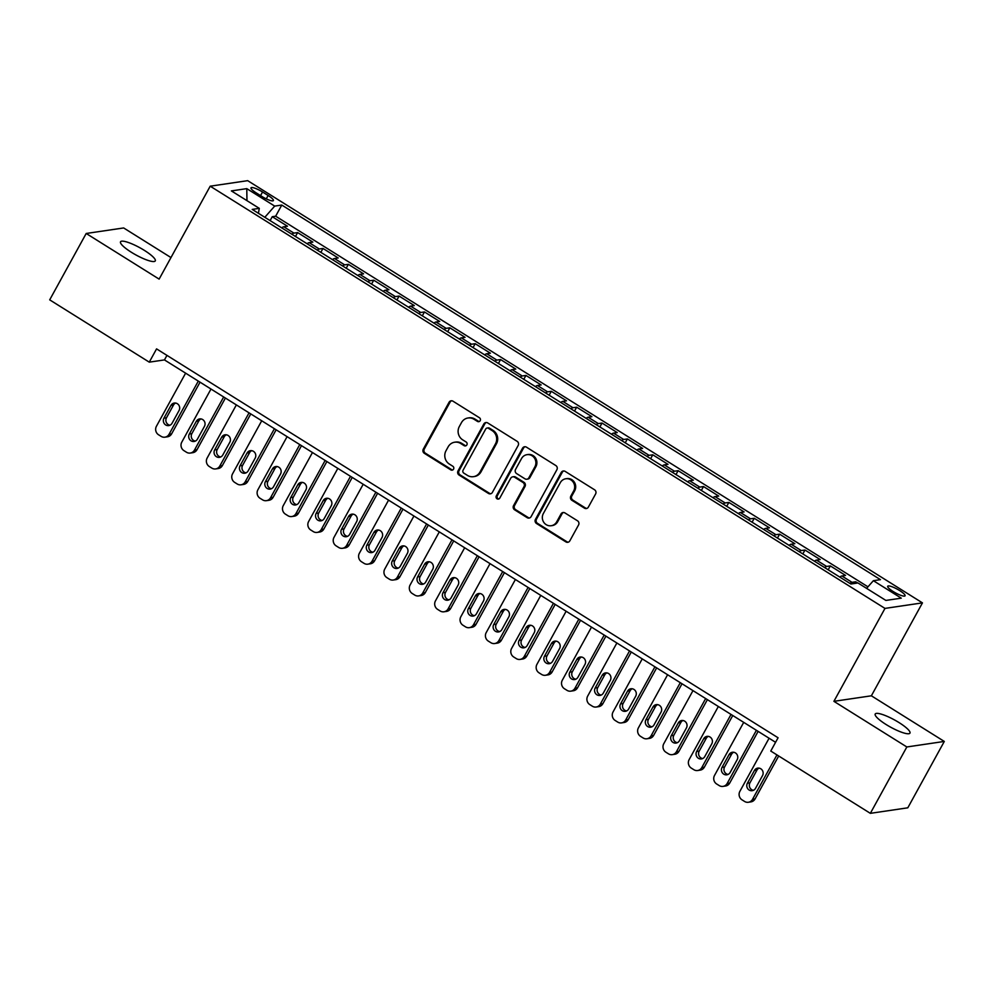 <?xml version="1.0" encoding="UTF-8"?>
<svg xmlns="http://www.w3.org/2000/svg" width="994" height="994" viewBox="0 0 994 994"><rect width="100%" height="100%" fill="white"/><g stroke="black" fill="none" stroke-linecap="round" stroke-linejoin="round"><path stroke-width="1.49" d="M480.201 420.673A2.125 2.013 -98.4 0 0 479.456 417.766L453.003 401.203A3.044 2.87 -98.4 0 0 449.077 402.259L423.282 449.164A3.044 2.87 -98.4 0 0 424.351 453.326L450.804 469.889A2.125 2.013 -98.4 0 0 453.55 469.143A2.125 2.013 -98.4 0 0 452.804 466.236L449.387 464.086A9.729 9.182 -98.4 0 1 445.995 450.767L448.145 446.853A9.729 9.182 -98.4 0 1 460.707 443.498L464.123 445.647A2.125 2.013 -98.4 0 0 466.869 444.914A2.125 2.013 -98.4 0 0 466.136 441.995L462.707 439.857A9.729 9.182 -98.4 0 1 459.327 426.525L461.477 422.624A9.729 9.182 -98.4 0 1 474.026 419.269L477.455 421.406A2.125 2.013 -98.4 0 0 480.201 420.673M899.073 722.613A19.818 4.1 28.8 0 0 875.217 714.015A19.818 4.1 28.8 0 0 886.114 724.527A19.818 4.1 28.8 0 0 909.957 733.112A19.818 4.1 28.8 0 0 899.073 722.613M144.379 250.389A19.818 4.1 28.8 0 0 120.535 241.803A19.818 4.1 28.8 0 0 131.419 252.302A19.818 4.1 28.8 0 0 155.275 260.9A19.818 4.1 28.8 0 0 144.379 250.389M899.632 590.56A9.915 2.05 28.8 0 0 887.704 586.261A9.915 2.05 28.8 0 0 893.146 591.505A9.915 2.05 28.8 0 0 905.074 595.804A9.915 2.05 28.8 0 0 899.632 590.56M584.46 508.158A3.044 2.87 -98.4 0 0 588.373 507.102L595.617 493.943A3.044 2.87 -98.4 0 0 594.561 489.781L565.176 471.392A3.044 2.87 -98.4 0 0 561.25 472.448L535.468 519.353A3.044 2.87 -98.4 0 0 536.524 523.515L565.897 541.904A3.044 2.87 -98.4 0 0 569.823 540.86L578.57 524.956A3.044 2.87 -98.4 0 0 577.502 520.794L564.927 512.929A3.044 2.87 -98.4 0 0 561.014 513.973L556.677 521.862A8.126 7.679 -98.4 0 1 543.681 522.173A8.126 7.679 -98.4 0 1 543.358 513.525L560.33 482.637A8.126 7.679 -98.4 0 1 573.327 482.326A8.126 7.679 -98.4 0 1 573.65 490.974L570.829 496.118A3.044 2.87 -98.4 0 0 571.885 500.293L584.46 508.158L585.466 508.009A3.044 2.87 -98.4 0 0 586.833 508.431M833.904 701.329L906.839 746.966L870.346 813.341L907.808 807.811L944.3 741.437L871.365 695.8L922.457 602.873L884.983 608.403L833.904 701.329L871.365 695.8M170.968 257.558L123.654 227.949L86.192 233.478L159.127 279.115L210.206 186.189L884.983 608.403M86.192 233.478L49.7 299.853L149.274 362.151L164.457 359.915L775.581 742.307M870.346 813.341L770.772 751.042L778.078 737.772L156.567 348.882L149.274 362.151M518.172 445.486A3.044 2.87 -98.4 0 0 517.116 441.324L487.731 422.947A3.044 2.87 -98.4 0 0 483.817 423.991L458.023 470.895A3.044 2.87 -98.4 0 0 459.079 475.057L488.464 493.446A3.044 2.87 -98.4 0 0 492.39 492.403L518.172 445.486M526.46 447.163L555.832 465.552A3.044 2.87 -98.4 0 1 556.888 469.715L531.107 516.631A3.044 2.87 -98.4 0 1 527.18 517.675L514.606 509.81A3.044 2.87 -98.4 0 1 513.55 505.648L524.012 486.625A3.044 2.87 -98.4 0 0 522.956 482.45L514.606 477.232A3.044 2.87 -98.4 0 0 510.692 478.288L499.796 498.093A2.125 2.013 -98.4 0 1 496.404 498.168A2.125 2.013 -98.4 0 1 496.317 495.907L522.533 448.219A3.044 2.87 -98.4 0 1 526.46 447.163M857.685 583.018L855.71 581.776L854.803 583.441M849.945 583.428A12.388 3.193 -58 0 1 852.02 582.322L841.868 575.973L845.559 575.427L830.338 565.909L828.188 569.811M824.573 567.549A12.388 3.193 -58 0 1 826.648 566.456L816.496 560.107L820.199 559.56L804.978 550.03L802.829 553.944M799.201 551.682A12.388 3.193 -58 0 1 801.276 550.577L791.137 544.227L794.827 543.681L779.607 534.163L777.457 538.065M773.841 535.803A12.388 3.193 -58 0 1 775.916 534.71L765.765 528.361L769.455 527.814L754.235 518.284L752.085 522.198M748.47 519.937A12.388 3.193 -58 0 1 750.545 518.831L740.393 512.482L744.096 511.935L728.875 502.417L726.726 506.319M723.098 504.057A12.388 3.193 -58 0 1 725.173 502.964L715.034 496.615L718.724 496.068L703.504 486.538L701.354 490.452M697.738 488.191A12.388 3.193 -58 0 1 699.813 487.085L689.662 480.736L693.352 480.189L678.132 470.671L675.982 474.573M672.366 472.312A12.388 3.193 -58 0 1 674.441 471.218L664.29 464.869L667.993 464.322L652.772 454.792L650.623 458.706M646.995 456.445A12.388 3.193 -58 0 1 649.07 455.339L638.931 448.99L642.621 448.443L627.4 438.926L625.251 442.827M621.635 440.566A12.388 3.193 -58 0 1 623.71 439.472L613.559 433.123L617.249 432.576L602.029 423.046L599.891 426.96M596.263 424.699A12.388 3.193 -58 0 1 598.338 423.593L588.187 417.244L591.89 416.697L576.669 407.18L574.52 411.081M570.891 408.82A12.388 3.193 -58 0 1 572.966 407.726L562.828 401.377L566.518 400.831L551.297 391.301L549.148 395.214M545.532 392.953A12.388 3.193 -58 0 1 547.607 391.847L537.456 385.498L541.158 384.951L525.938 375.434L523.788 379.335M520.16 377.074A12.388 3.193 -58 0 1 522.235 375.981L512.084 369.631L515.787 369.085L500.566 359.555L498.416 363.469M494.801 361.207A12.388 3.193 -58 0 1 496.863 360.101L486.725 353.752L490.415 353.205L475.194 343.688L473.045 347.589M469.429 345.328A12.388 3.193 -58 0 1 471.504 344.235L461.353 337.885L465.055 337.339L449.835 327.809L447.685 331.723M444.057 329.461A12.388 3.193 -58 0 1 446.132 328.355L435.981 322.006L439.683 321.46L424.463 311.942L422.313 315.843M418.698 313.582A12.388 3.193 -58 0 1 420.76 312.489L410.621 306.14L414.312 305.593L399.091 296.063L396.941 299.977M393.326 297.715A12.388 3.193 -58 0 1 395.401 296.61L385.25 290.26L388.952 289.714L373.732 280.196L371.582 284.098M367.954 281.836A12.388 3.193 -58 0 1 370.029 280.743L359.878 274.394L363.58 273.847L348.36 264.317L346.21 268.231M342.595 265.957A12.388 3.193 -58 0 1 344.657 264.864L334.518 258.515L338.208 257.968L322.988 248.45L320.838 252.352M317.223 250.09A12.388 3.193 -58 0 1 319.298 248.997L309.146 242.648L312.849 242.101L297.628 232.571L293.926 233.118A12.388 3.193 122 0 0 291.851 234.211M295.479 236.485L297.628 232.571M256.266 192.923L261.844 196.414A9.605 1.988 28.8 0 0 273.4 200.577A9.605 1.988 28.8 0 0 268.132 195.495L262.553 191.991A9.605 1.988 28.8 0 0 250.997 187.841A9.605 1.988 28.8 0 0 256.266 192.923M922.457 602.873L247.68 180.66L210.206 186.189M866.606 588.373L873.366 580.695L880.448 579.651L281.774 205.05L274.692 206.093L264.814 217.301M873.366 580.695L901.272 598.164L885.878 600.426L857.971 582.969L850.889 584.012L252.215 209.411L259.297 208.367L231.391 190.91L246.785 188.636L274.692 206.093M867.961 586.82L275.649 216.195L272.257 216.704L287.477 226.222L283.775 226.769A12.388 3.193 122 0 0 281.712 227.862M319.298 248.997L322.988 248.45M344.657 264.864L348.36 264.317M370.029 280.743L373.732 280.196M395.401 296.61L399.091 296.063M420.76 312.489L424.463 311.942M446.132 328.355L449.835 327.809M471.504 344.235L475.194 343.688M496.863 360.101L500.566 359.555M522.235 375.981L525.938 375.434M547.607 391.847L551.297 391.301M572.966 407.726L576.669 407.18M598.338 423.593L602.029 423.046M623.71 439.472L627.4 438.926M649.07 455.339L652.772 454.792M674.441 471.218L678.132 470.671M699.813 487.085L703.504 486.538M725.173 502.964L728.875 502.417M750.545 518.831L754.235 518.284M775.916 534.71L779.607 534.163M801.276 550.577L804.978 550.03M826.648 566.456L830.338 565.909M852.02 582.322L855.71 581.776M906.839 746.966L944.3 741.437M166.955 355.38L164.457 359.915M270.107 220.606L272.257 216.704M275.649 216.195L281.774 205.05M258.415 213.3L259.297 208.367M309.146 242.648A12.388 3.193 122 0 0 307.071 243.741M334.518 258.515A12.388 3.193 122 0 0 332.443 259.608M359.878 274.394A12.388 3.193 122 0 0 357.815 275.487M385.25 290.26A12.388 3.193 122 0 0 383.175 291.354M410.621 306.14A12.388 3.193 122 0 0 408.546 307.233M435.981 322.006A12.388 3.193 122 0 0 433.918 323.112M461.353 337.885A12.388 3.193 122 0 0 459.278 338.979M486.725 353.752A12.388 3.193 122 0 0 484.65 354.858M512.084 369.631A12.388 3.193 122 0 0 510.021 370.725M537.456 385.498A12.388 3.193 122 0 0 535.381 386.604M562.828 401.377A12.388 3.193 122 0 0 560.753 402.471M588.187 417.244A12.388 3.193 122 0 0 586.112 418.35M613.559 433.123A12.388 3.193 122 0 0 611.484 434.216M638.931 448.99A12.388 3.193 122 0 0 636.856 450.096M664.29 464.869A12.388 3.193 122 0 0 662.215 465.962M689.662 480.736A12.388 3.193 122 0 0 687.587 481.841M715.034 496.615A12.388 3.193 122 0 0 712.959 497.708M740.393 512.482A12.388 3.193 122 0 0 738.318 513.587M765.765 528.361A12.388 3.193 122 0 0 763.69 529.454M791.137 544.227A12.388 3.193 122 0 0 789.062 545.333M816.496 560.107A12.388 3.193 122 0 0 814.421 561.2M841.868 575.973A12.388 3.193 122 0 0 839.793 577.079M246.959 200.651L246.785 188.636M479.257 421.543A2.125 2.013 -98.4 0 1 478.462 421.257L475.045 419.12A9.729 9.182 -98.4 0 0 469.031 417.828L468.025 417.989M454.693 442.218L455.712 442.069A9.729 9.182 -98.4 0 1 461.713 443.349L465.142 445.498A2.125 2.013 -98.4 0 0 465.938 445.784M451.636 400.781A3.044 2.87 -98.4 0 0 450.096 402.11L424.301 449.015A3.044 2.87 -98.4 0 0 425.357 453.177L451.81 469.74A2.125 2.013 -98.4 0 0 452.605 470.025M486.377 422.512A3.044 2.87 -98.4 0 0 484.823 423.842L459.042 470.746A3.044 2.87 -98.4 0 0 460.098 474.908L489.47 493.297A3.044 2.87 -98.4 0 0 490.837 493.732M488.464 428.302A2.125 2.013 -98.4 0 0 485.718 429.035L463.08 470.212A2.125 2.013 -98.4 0 0 463.825 473.132L467.441 475.393A9.729 9.182 -98.4 0 0 479.99 472.038L495.459 443.883A9.729 9.182 -98.4 0 0 492.08 430.564L488.464 428.302L489.483 428.153A2.125 2.013 -98.4 0 0 488.166 427.88L487.159 428.029M473.442 476.673L474.449 476.524A9.729 9.182 -98.4 0 0 480.997 471.889L479.99 472.038M489.483 428.153L493.086 430.414A9.729 9.182 -98.4 0 1 496.478 443.734L480.997 471.889M512.73 476.834L513.749 476.685A3.044 2.87 -98.4 0 1 515.625 477.083L523.962 482.301A3.044 2.87 -98.4 0 1 525.018 486.464L514.569 505.499A3.044 2.87 -98.4 0 0 515.625 509.661L528.199 517.526A3.044 2.87 -98.4 0 0 529.553 517.949M525.093 446.741A3.044 2.87 -98.4 0 0 523.54 448.07L497.323 495.757A2.125 2.013 -98.4 0 0 498.864 498.963M534.859 466.882A8.126 7.679 -98.4 0 0 527.019 454.668A8.126 7.679 -98.4 0 0 521.539 458.545L515.563 469.429A3.044 2.87 -98.4 0 0 516.619 473.591L524.956 478.81A3.044 2.87 -98.4 0 0 528.883 477.754L534.859 466.882L535.878 466.733A8.126 7.679 -98.4 0 0 528.025 454.519L527.019 454.668M526.832 479.207L527.851 479.058A3.044 2.87 -98.4 0 0 529.889 477.605L528.883 477.754M535.878 466.733L529.889 477.605M565.81 478.76L566.816 478.611A8.126 7.679 -98.4 0 1 574.669 490.825L571.836 495.969A3.044 2.87 -98.4 0 0 572.892 500.131L585.466 508.009M551.198 525.739L552.217 525.59A8.126 7.679 -98.4 0 0 557.684 521.713L556.677 521.862M563.573 512.494A3.044 2.87 -98.4 0 0 562.02 513.823L557.684 521.713M563.809 470.97A3.044 2.87 -98.4 0 0 562.269 472.299L536.474 519.203A3.044 2.87 -98.4 0 0 537.53 523.366L566.915 541.755A3.044 2.87 -98.4 0 0 568.282 542.177M198.303 381.087L169.092 434.229A6.2 5.84 -98.4 0 1 161.103 436.354L158.568 434.776A6.2 5.84 -98.4 0 1 156.418 426.289L185.617 373.16M200.042 382.181L171.627 433.856A6.2 5.84 81.6 0 1 167.464 436.801L164.929 437.174M175.59 403.055A4.958 4.672 -98.4 0 0 173.49 405.043L166.483 417.778A4.958 4.672 -98.4 0 0 169.974 425.221M172.074 423.233L179.069 410.497A4.958 4.672 -98.4 0 0 174.298 403.055A4.958 4.672 -98.4 0 0 170.956 405.415L163.948 418.163A4.958 4.672 -98.4 0 0 168.732 425.594A4.958 4.672 -98.4 0 0 172.074 423.233M223.675 396.966L194.464 450.096A6.2 5.84 -98.4 0 1 186.474 452.233L183.94 450.642A6.2 5.84 -98.4 0 1 181.778 442.156L210.989 389.027M225.402 398.047L196.998 449.723A6.2 5.84 81.6 0 1 192.824 452.68L190.289 453.053M200.95 418.921A4.958 4.672 -98.4 0 0 198.85 420.909L191.854 433.657A4.958 4.672 -98.4 0 0 195.333 441.1M197.433 439.112L204.441 426.364A4.958 4.672 -98.4 0 0 199.657 418.921A4.958 4.672 -98.4 0 0 196.327 421.282L189.32 434.03A4.958 4.672 -98.4 0 0 194.103 441.473A4.958 4.672 -98.4 0 0 197.433 439.112M249.047 412.833L219.836 465.975A6.2 5.84 -98.4 0 1 211.834 468.099L209.299 466.521A6.2 5.84 -98.4 0 1 207.15 458.035L236.361 404.906M250.774 413.926L222.358 465.602A6.2 5.84 81.6 0 1 218.195 468.547L215.661 468.919M226.321 434.8A4.958 4.672 -98.4 0 0 224.222 436.788L217.214 449.536A4.958 4.672 -98.4 0 0 220.705 456.967M222.805 454.979L229.813 442.243A4.958 4.672 -98.4 0 0 225.029 434.8A4.958 4.672 -98.4 0 0 221.687 437.161L214.679 449.909A4.958 4.672 -98.4 0 0 219.463 457.352A4.958 4.672 -98.4 0 0 222.805 454.979M274.406 428.712L245.195 481.841A6.2 5.84 -98.4 0 1 237.206 483.979L234.671 482.388A6.2 5.84 -98.4 0 1 232.521 473.902L261.72 420.773M276.146 429.793L247.73 481.469A6.2 5.84 81.6 0 1 243.567 484.426L241.033 484.799M251.693 450.667A4.958 4.672 -98.4 0 0 249.593 452.655L242.586 465.403A4.958 4.672 -98.4 0 0 246.077 472.846M248.165 470.858L255.172 458.11A4.958 4.672 -98.4 0 0 250.389 450.667A4.958 4.672 -98.4 0 0 247.059 453.028L240.051 465.776A4.958 4.672 -98.4 0 0 244.835 473.219A4.958 4.672 -98.4 0 0 248.165 470.858M299.778 444.579L270.567 497.721A6.2 5.84 -98.4 0 1 262.578 499.845L260.043 498.267A6.2 5.84 -98.4 0 1 257.881 489.781L287.092 436.652M301.505 445.672L273.101 497.348A6.2 5.84 81.6 0 1 268.927 500.293L266.392 500.665M277.053 466.546A4.958 4.672 -98.4 0 0 274.953 468.534L267.958 481.282A4.958 4.672 -98.4 0 0 271.437 488.713M273.536 486.725L280.544 473.989A4.958 4.672 -98.4 0 0 275.76 466.546A4.958 4.672 -98.4 0 0 272.431 468.907L265.423 481.655A4.958 4.672 -98.4 0 0 270.206 489.098A4.958 4.672 -98.4 0 0 273.536 486.725M325.15 460.458L295.939 513.587A6.2 5.84 -98.4 0 1 287.937 515.724L285.402 514.134A6.2 5.84 -98.4 0 1 283.253 505.648L312.464 452.518M326.877 461.539L298.461 513.215A6.2 5.84 81.6 0 1 294.299 516.172L291.764 516.545M302.424 482.413A4.958 4.672 -98.4 0 0 300.325 484.401L293.317 497.149A4.958 4.672 -98.4 0 0 296.808 504.592M298.908 502.604L305.916 489.856A4.958 4.672 -98.4 0 0 301.132 482.413A4.958 4.672 -98.4 0 0 297.79 484.774L290.782 497.522A4.958 4.672 -98.4 0 0 295.566 504.964A4.958 4.672 -98.4 0 0 298.908 502.604M350.509 476.325L321.298 529.467A6.2 5.84 -98.4 0 1 313.309 531.604L310.774 530.013A6.2 5.84 -98.4 0 1 308.612 521.527L337.823 468.398M352.236 477.418L323.833 529.094A6.2 5.84 81.6 0 1 319.658 532.038L317.136 532.411M327.796 498.292A4.958 4.672 -98.4 0 0 325.697 500.28L318.689 513.028A4.958 4.672 -98.4 0 0 322.18 520.458M324.268 518.47L331.275 505.735A4.958 4.672 -98.4 0 0 326.492 498.292A4.958 4.672 -98.4 0 0 323.162 500.653L316.154 513.401A4.958 4.672 -98.4 0 0 320.938 520.844A4.958 4.672 -98.4 0 0 324.268 518.47M375.881 492.204L346.67 545.333A6.2 5.84 -98.4 0 1 338.681 547.47L336.146 545.88A6.2 5.84 -98.4 0 1 333.984 537.394L363.195 484.264M377.608 493.285L349.205 544.961A6.2 5.84 81.6 0 1 345.03 547.918L342.495 548.29M353.156 514.159A4.958 4.672 -98.4 0 0 351.056 516.147L344.061 528.895A4.958 4.672 -98.4 0 0 347.54 536.338M349.639 534.35L356.647 521.601A4.958 4.672 -98.4 0 0 351.864 514.159A4.958 4.672 -98.4 0 0 348.534 516.52L341.526 529.268A4.958 4.672 -98.4 0 0 346.31 536.71A4.958 4.672 -98.4 0 0 349.639 534.35M401.253 508.071L372.042 561.212A6.2 5.84 -98.4 0 1 364.04 563.349L361.505 561.759A6.2 5.84 -98.4 0 1 359.356 553.273L388.567 500.144M402.98 509.164L374.564 560.84A6.2 5.84 81.6 0 1 370.402 563.784L367.867 564.157M378.528 530.038A4.958 4.672 -98.4 0 0 376.428 532.026L369.42 544.774A4.958 4.672 -98.4 0 0 372.912 552.204M375.011 550.216L382.019 537.481A4.958 4.672 -98.4 0 0 377.235 530.038A4.958 4.672 -98.4 0 0 373.893 532.399L366.885 545.147A4.958 4.672 -98.4 0 0 371.669 552.589A4.958 4.672 -98.4 0 0 375.011 550.216M426.612 523.95L397.401 577.079A6.2 5.84 -98.4 0 1 389.412 579.216L386.877 577.626A6.2 5.84 -98.4 0 1 384.715 569.14L413.926 516.01M428.339 525.031L399.936 576.706A6.2 5.84 81.6 0 1 395.761 579.664L393.239 580.036M403.899 545.905A4.958 4.672 -98.4 0 0 401.8 547.893L394.792 560.641A4.958 4.672 -98.4 0 0 398.283 568.083M400.371 566.095L407.378 553.347A4.958 4.672 -98.4 0 0 402.595 545.905A4.958 4.672 -98.4 0 0 399.265 548.266L392.257 561.014A4.958 4.672 -98.4 0 0 397.041 568.456A4.958 4.672 -98.4 0 0 400.371 566.095M451.984 539.817L422.773 592.958A6.2 5.84 -98.4 0 1 414.784 595.095L412.249 593.505A6.2 5.84 -98.4 0 1 410.087 585.019L439.298 531.889M453.711 540.91L425.308 592.586A6.2 5.84 81.6 0 1 421.133 595.53L418.598 595.903M429.259 561.784A4.958 4.672 -98.4 0 0 427.159 563.772L420.164 576.52A4.958 4.672 -98.4 0 0 423.643 583.95M425.743 581.962L432.75 569.227A4.958 4.672 -98.4 0 0 427.967 561.784A4.958 4.672 -98.4 0 0 424.637 564.145L417.629 576.893A4.958 4.672 -98.4 0 0 422.413 584.335A4.958 4.672 -98.4 0 0 425.743 581.962M477.344 555.696L448.145 608.825A6.2 5.84 -98.4 0 1 440.143 610.962L437.608 609.372A6.2 5.84 -98.4 0 1 435.459 600.885L464.67 547.756M479.083 556.777L450.667 608.452A6.2 5.84 81.6 0 1 446.505 611.409L443.97 611.782M454.631 577.651A4.958 4.672 -98.4 0 0 452.531 579.639L445.523 592.387A4.958 4.672 -98.4 0 0 449.015 599.829M451.114 597.841L458.122 585.093A4.958 4.672 -98.4 0 0 453.339 577.651A4.958 4.672 -98.4 0 0 449.996 580.011L442.989 592.759A4.958 4.672 -98.4 0 0 447.772 600.202A4.958 4.672 -98.4 0 0 451.114 597.841M502.716 571.562L473.504 624.704A6.2 5.84 -98.4 0 1 465.515 626.841L462.98 625.251A6.2 5.84 -98.4 0 1 460.818 616.765L490.03 563.635M504.443 572.656L476.039 624.331A6.2 5.84 81.6 0 1 471.864 627.276L469.342 627.649M480.003 593.53A4.958 4.672 -98.4 0 0 477.903 595.518L470.895 608.266A4.958 4.672 -98.4 0 0 474.387 615.696M476.474 613.708L483.482 600.972A4.958 4.672 -98.4 0 0 478.698 593.53A4.958 4.672 -98.4 0 0 475.368 595.891L468.36 608.639A4.958 4.672 -98.4 0 0 473.144 616.081A4.958 4.672 -98.4 0 0 476.474 613.708M528.087 587.442L498.876 640.571A6.2 5.84 -98.4 0 1 490.887 642.708L488.34 641.118A6.2 5.84 -98.4 0 1 486.19 632.631L515.401 579.502M529.814 588.523L501.411 640.198A6.2 5.84 81.6 0 1 497.236 643.155L494.701 643.528M505.362 609.397A4.958 4.672 -98.4 0 0 503.262 611.385L496.267 624.133A4.958 4.672 -98.4 0 0 499.746 631.575M501.846 629.587L508.853 616.839A4.958 4.672 -98.4 0 0 504.07 609.397A4.958 4.672 -98.4 0 0 500.74 611.757L493.732 624.505A4.958 4.672 -98.4 0 0 498.516 631.948A4.958 4.672 -98.4 0 0 501.846 629.587M553.447 603.308L524.248 656.45A6.2 5.84 -98.4 0 1 516.246 658.587L513.712 656.997A6.2 5.84 -98.4 0 1 511.562 648.51L540.773 595.381M555.186 604.402L526.77 656.077A6.2 5.84 81.6 0 1 522.608 659.022L520.073 659.395M530.734 625.276A4.958 4.672 -98.4 0 0 528.634 627.264L521.626 640.012A4.958 4.672 -98.4 0 0 525.118 647.454M527.218 645.454L534.225 632.718A4.958 4.672 -98.4 0 0 529.442 625.276A4.958 4.672 -98.4 0 0 526.099 627.636L519.092 640.384A4.958 4.672 -98.4 0 0 523.875 647.827A4.958 4.672 -98.4 0 0 527.218 645.454M578.819 619.187L549.607 672.317A6.2 5.84 -98.4 0 1 541.618 674.454L539.083 672.863A6.2 5.84 -98.4 0 1 536.922 664.377L566.133 611.248M580.546 620.268L552.142 671.944A6.2 5.84 81.6 0 1 547.967 674.901L545.445 675.274M556.106 641.142A4.958 4.672 -98.4 0 0 554.006 643.13L546.998 655.878A4.958 4.672 -98.4 0 0 550.49 663.321M552.577 661.333L559.585 648.585A4.958 4.672 -98.4 0 0 554.801 641.142A4.958 4.672 -98.4 0 0 551.471 643.503L544.463 656.251A4.958 4.672 -98.4 0 0 549.247 663.694A4.958 4.672 -98.4 0 0 552.577 661.333M604.19 635.054L574.979 688.196A6.2 5.84 -98.4 0 1 566.99 690.333L564.443 688.743A6.2 5.84 -98.4 0 1 562.293 680.256L591.505 627.127M605.918 636.148L577.514 687.823A6.2 5.84 81.6 0 1 573.339 690.768L570.804 691.141M581.465 657.022A4.958 4.672 -98.4 0 0 579.365 659.01L572.358 671.758A4.958 4.672 -98.4 0 0 575.849 679.2M577.949 677.2L584.957 664.464A4.958 4.672 -98.4 0 0 580.173 657.022A4.958 4.672 -98.4 0 0 576.843 659.382L569.835 672.13A4.958 4.672 -98.4 0 0 574.619 679.573A4.958 4.672 -98.4 0 0 577.949 677.2M629.55 650.933L600.351 704.063A6.2 5.84 -98.4 0 1 592.349 706.2L589.815 704.609A6.2 5.84 -98.4 0 1 587.665 696.123L616.876 642.994M631.289 652.014L602.873 703.69A6.2 5.84 81.6 0 1 598.711 706.647L596.176 707.02M606.837 672.888A4.958 4.672 -98.4 0 0 604.737 674.876L597.729 687.624A4.958 4.672 -98.4 0 0 601.221 695.067M603.321 693.079L610.328 680.331A4.958 4.672 -98.4 0 0 605.545 672.888A4.958 4.672 -98.4 0 0 602.202 675.249L595.195 687.997A4.958 4.672 -98.4 0 0 599.978 695.44A4.958 4.672 -98.4 0 0 603.321 693.079M654.922 666.8L625.711 719.942A6.2 5.84 -98.4 0 1 617.721 722.079L615.187 720.488A6.2 5.84 -98.4 0 1 613.025 712.002L642.236 658.873M656.649 667.893L628.245 719.569A6.2 5.84 81.6 0 1 624.07 722.514L621.548 722.886M632.196 688.767A4.958 4.672 -98.4 0 0 630.109 690.755L623.101 703.504A4.958 4.672 -98.4 0 0 626.593 710.946M628.68 708.946L635.688 696.21A4.958 4.672 -98.4 0 0 630.904 688.767A4.958 4.672 -98.4 0 0 627.574 691.128L620.567 703.876A4.958 4.672 -98.4 0 0 625.35 711.319A4.958 4.672 -98.4 0 0 628.68 708.946M680.294 682.679L651.082 735.808A6.2 5.84 -98.4 0 1 643.093 737.946L640.546 736.355A6.2 5.84 -98.4 0 1 638.396 727.869L667.608 674.74M682.021 683.76L653.617 735.436A6.2 5.84 81.6 0 1 649.442 738.393L646.908 738.766M657.568 704.634A4.958 4.672 -98.4 0 0 655.468 706.622L648.461 719.37A4.958 4.672 -98.4 0 0 651.952 726.813M654.052 724.825L661.06 712.077A4.958 4.672 -98.4 0 0 656.276 704.634A4.958 4.672 -98.4 0 0 652.946 707.007L645.938 719.743A4.958 4.672 -98.4 0 0 650.722 727.186A4.958 4.672 -98.4 0 0 654.052 724.825M705.653 698.558L676.454 751.688A6.2 5.84 -98.4 0 1 668.453 753.825L665.918 752.234A6.2 5.84 -98.4 0 1 663.768 743.748L692.98 690.619M707.393 699.639L678.977 751.315A6.2 5.84 81.6 0 1 674.814 754.26L672.279 754.632M682.94 720.513A4.958 4.672 -98.4 0 0 680.84 722.501L673.833 735.249A4.958 4.672 -98.4 0 0 677.324 742.692M679.424 740.704L686.432 727.956A4.958 4.672 -98.4 0 0 681.648 720.513A4.958 4.672 -98.4 0 0 678.306 722.874L671.298 735.622A4.958 4.672 -98.4 0 0 676.082 743.065A4.958 4.672 -98.4 0 0 679.424 740.704M731.025 714.425L701.814 767.554A6.2 5.84 -98.4 0 1 693.824 769.691L691.29 768.101A6.2 5.84 -98.4 0 1 689.128 759.627L718.339 706.486M732.752 715.506L704.348 767.182A6.2 5.84 81.6 0 1 700.174 770.139L697.651 770.512M708.3 736.38A4.958 4.672 -98.4 0 0 706.212 738.368L699.204 751.116A4.958 4.672 -98.4 0 0 702.696 758.559M704.783 756.571L711.791 743.823A4.958 4.672 -98.4 0 0 707.007 736.38A4.958 4.672 -98.4 0 0 703.677 738.753L696.67 751.489A4.958 4.672 -98.4 0 0 701.453 758.931A4.958 4.672 -98.4 0 0 704.783 756.571M756.397 730.304L727.186 783.434A6.2 5.84 -98.4 0 1 719.196 785.571L716.649 783.98A6.2 5.84 -98.4 0 1 714.5 775.494L743.711 722.365M758.124 731.385L729.72 783.061A6.2 5.84 81.6 0 1 725.545 786.005L723.011 786.378M733.671 752.259A4.958 4.672 -98.4 0 0 731.572 754.247L724.564 766.995A4.958 4.672 -98.4 0 0 728.055 774.438M730.155 772.45L737.163 759.702A4.958 4.672 -98.4 0 0 732.379 752.259A4.958 4.672 -98.4 0 0 729.049 754.62L722.042 767.368A4.958 4.672 -98.4 0 0 726.825 774.811A4.958 4.672 -98.4 0 0 730.155 772.45M776.96 754.906L752.557 799.3A6.2 5.84 -98.4 0 1 744.556 801.437L742.021 799.847A6.2 5.84 -98.4 0 1 739.871 791.373L769.083 738.231M778.687 755.999L755.08 798.928A6.2 5.84 81.6 0 1 750.917 801.885L748.383 802.257M759.043 768.126A4.958 4.672 -98.4 0 0 756.943 770.114L749.936 782.862A4.958 4.672 -98.4 0 0 753.427 790.305M755.527 788.317L762.535 775.568A4.958 4.672 -98.4 0 0 757.751 768.126A4.958 4.672 -98.4 0 0 754.409 770.499L747.401 783.235A4.958 4.672 -98.4 0 0 752.185 790.677A4.958 4.672 -98.4 0 0 755.527 788.317M293.926 233.118L283.775 226.769M260.565 195.607L262.553 191.991M266.28 198.85L268.132 195.495M475.045 419.12L474.026 419.269M465.142 445.498L464.123 445.647M461.713 443.349L460.707 443.498M451.81 469.74L450.804 469.889M425.357 453.177L424.351 453.326M424.301 449.015L423.282 449.164M450.096 402.11L449.077 402.259M478.462 421.257L477.455 421.406M489.47 493.297L488.464 493.446M460.098 474.908L459.079 475.057M459.042 470.746L458.023 470.895M484.823 423.842L483.817 423.991M496.478 443.734L495.459 443.883M493.086 430.414L492.08 430.564M528.199 517.526L527.18 517.675M515.625 509.661L514.606 509.81M514.569 505.499L513.55 505.648M525.018 486.464L524.012 486.625M523.962 482.301L522.956 482.45M515.625 477.083L514.606 477.232M497.323 495.757L496.317 495.907M523.54 448.07L522.533 448.219M572.892 500.131L571.885 500.293M571.836 495.969L570.829 496.118M574.669 490.825L573.65 490.974M562.02 513.823L561.014 513.973M566.915 541.755L565.897 541.904M537.53 523.366L536.524 523.515M536.474 519.203L535.468 519.353M562.269 472.299L561.25 472.448M169.092 434.229L171.627 433.856M166.483 417.778L163.948 418.163M173.49 405.043L170.956 405.415M194.464 450.096L196.998 449.723M191.854 433.657L189.32 434.03M198.85 420.909L196.327 421.282M219.836 465.975L222.358 465.602M217.214 449.536L214.679 449.909M224.222 436.788L221.687 437.161M245.195 481.841L247.73 481.469M242.586 465.403L240.051 465.776M249.593 452.655L247.059 453.028M270.567 497.721L273.101 497.348M267.958 481.282L265.423 481.655M274.953 468.534L272.431 468.907M295.939 513.587L298.461 513.215M293.317 497.149L290.782 497.522M300.325 484.401L297.79 484.774M321.298 529.467L323.833 529.094M318.689 513.028L316.154 513.401M325.697 500.28L323.162 500.653M346.67 545.333L349.205 544.961M344.061 528.895L341.526 529.268M351.056 516.147L348.534 516.52M372.042 561.212L374.564 560.84M369.42 544.774L366.885 545.147M376.428 532.026L373.893 532.399M397.401 577.079L399.936 576.706M394.792 560.641L392.257 561.014M401.8 547.893L399.265 548.266M422.773 592.958L425.308 592.586M420.164 576.52L417.629 576.893M427.159 563.772L424.637 564.145M448.145 608.825L450.667 608.452M445.523 592.387L442.989 592.759M452.531 579.639L449.996 580.011M473.504 624.704L476.039 624.331M470.895 608.266L468.36 608.639M477.903 595.518L475.368 595.891M498.876 640.571L501.411 640.198M496.267 624.133L493.732 624.505M503.262 611.385L500.74 611.757M524.248 656.45L526.77 656.077M521.626 640.012L519.092 640.384M528.634 627.264L526.099 627.636M549.607 672.317L552.142 671.944M546.998 655.878L544.463 656.251M554.006 643.13L551.471 643.503M574.979 688.196L577.514 687.823M572.358 671.758L569.835 672.13M579.365 659.01L576.843 659.382M600.351 704.063L602.873 703.69M597.729 687.624L595.195 687.997M604.737 674.876L602.202 675.249M625.711 719.942L628.245 719.569M623.101 703.504L620.567 703.876M630.109 690.755L627.574 691.128M651.082 735.808L653.617 735.436M648.461 719.37L645.938 719.743M655.468 706.622L652.946 707.007M676.454 751.688L678.977 751.315M673.833 735.249L671.298 735.622M680.84 722.501L678.306 722.874M701.814 767.554L704.348 767.182M699.204 751.116L696.67 751.489M706.212 738.368L703.677 738.753M727.186 783.434L729.72 783.061M724.564 766.995L722.042 767.368M731.572 754.247L729.049 754.62M752.557 799.3L755.08 798.928M749.936 782.862L747.401 783.235M756.943 770.114L754.409 770.499"/></g></svg>
